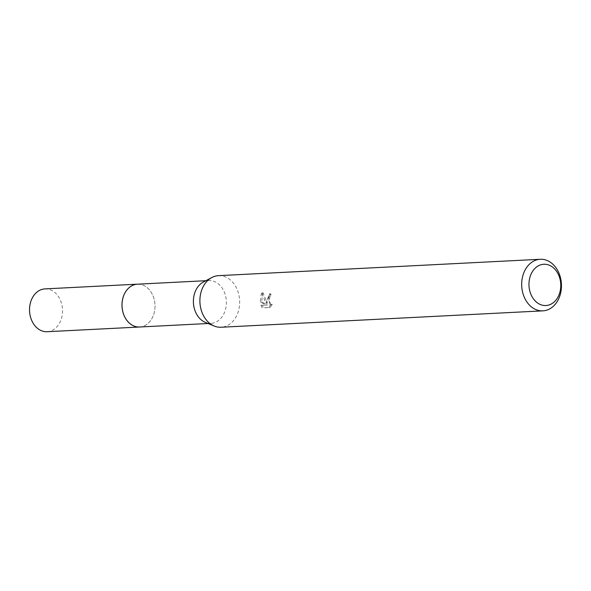 <?xml version="1.0" encoding="UTF-8"?>
<svg xmlns="http://www.w3.org/2000/svg" width="591" height="591" viewBox="0 0 591 591"><rect width="100%" height="100%" fill="white"/><g stroke="black" fill="none" stroke-linecap="round" stroke-linejoin="round"><path stroke-width="0.44" stroke-dasharray="2.96 2.22" d="M137.422 284.19A21.431 16.489 -92.9 0 1 149.183 289.627A21.431 16.489 -92.9 0 1 155.012 305.54A21.431 16.489 -92.9 0 1 150.749 320.396A21.431 16.489 -92.9 0 1 139.609 327M137.88 284.168A21.446 16.496 -92.9 0 1 149.183 289.62A21.446 16.496 -92.9 0 1 155.012 305.54A21.446 16.496 -92.9 0 1 150.749 320.403A21.446 16.496 -92.9 0 1 140.06 326.978M203.245 282.121A21.431 16.489 -92.9 0 1 208.8 280.555A21.431 16.489 -92.9 0 1 226.39 301.905A21.431 16.489 -92.9 0 1 210.987 323.366A21.431 16.489 -92.9 0 1 205.299 322.368M218.463 275.665A25.827 19.872 -92.9 0 1 239.658 301.388A25.827 19.872 -92.9 0 1 221.093 327.244M265.943 303.272L269.407 293.838A24.105 18.543 -92.9 0 1 269.88 296.549L271.217 296.549A25.827 19.872 87.1 0 0 270.774 293.838L267.11 299.992L267.28 303.264L262.847 292.486L261.458 292.493L265.943 303.272L267.28 303.264M262.847 292.493L261.621 301.935L267.509 304.971L262.241 305.237L263.497 307.808L269.991 307.483L272.392 304.299L271.084 304.793L268.861 299.903L270.072 297.044L271.217 296.549M269.88 296.549L268.735 297.044L269.725 304.801L272.392 304.299M271.04 304.299L268.602 307.483L263.497 307.808M268.602 307.483L269.991 307.483M269.407 293.838L270.774 293.838M262.101 307.815L260.89 305.244L266.157 304.971L260.291 301.942L261.458 292.493M260.89 305.244L262.241 305.237M266.157 304.971L267.509 304.971M260.291 301.942L261.621 301.935M44.946 288.896A21.431 16.489 -92.9 0 1 45.551 288.881A21.431 16.489 -92.9 0 1 62.52 309.861A21.431 16.489 -92.9 0 1 47.125 331.714M138.072 284.153A21.453 16.504 -92.9 0 1 154.99 304.757A21.453 16.504 -92.9 0 1 140.259 326.971M208.084 323.513L210.987 323.366M271.084 304.793L269.725 304.801M205.904 280.703L208.8 280.555"/><path stroke-width="0.89" d="M208.084 323.513L139.609 327A21.431 16.489 -92.9 0 1 122.019 305.65A21.431 16.489 -92.9 0 1 137.422 284.19L205.904 280.703M140.06 326.978A21.446 16.496 -92.9 0 1 121.997 305.65A21.446 16.496 -92.9 0 1 137.88 284.168M542.885 310.851L221.093 327.244A25.827 19.872 -92.9 0 1 214.238 326.04L205.299 322.368A21.431 16.489 -92.9 0 1 193.397 302.016A21.431 16.489 -92.9 0 1 203.245 282.121L211.77 277.556A25.827 19.872 -92.9 0 1 218.463 275.665L540.255 259.272A25.827 19.872 -92.9 0 1 561.45 284.995A25.827 19.872 -92.9 0 1 542.885 310.851A25.827 19.872 -92.9 0 1 521.69 285.128A25.827 19.872 -92.9 0 1 540.255 259.272M214.238 326.04A25.827 19.872 -92.9 0 1 199.898 301.521A25.827 19.872 -92.9 0 1 211.77 277.556M560.77 284.84A20.655 15.898 -92.9 0 1 545.338 305.547A20.655 15.898 -92.9 0 1 528.967 284.951A20.655 15.898 -92.9 0 1 544.4 264.243A20.655 15.898 -92.9 0 1 560.77 284.84M140.259 326.971A21.453 16.504 -92.9 0 1 139.594 327.015L47.125 331.714A21.431 16.489 -92.9 0 1 46.526 331.728A21.431 16.489 -92.9 0 1 29.55 310.755A21.431 16.489 -92.9 0 1 44.946 288.896L137.415 284.175A21.453 16.504 -92.9 0 1 138.021 284.153A21.453 16.504 -92.9 0 1 138.072 284.153M139.594 327.015A21.453 16.504 -92.9 0 1 138.988 327.037A21.453 16.504 -92.9 0 1 122.005 306.042A21.453 16.504 -92.9 0 1 137.415 284.175"/></g></svg>
